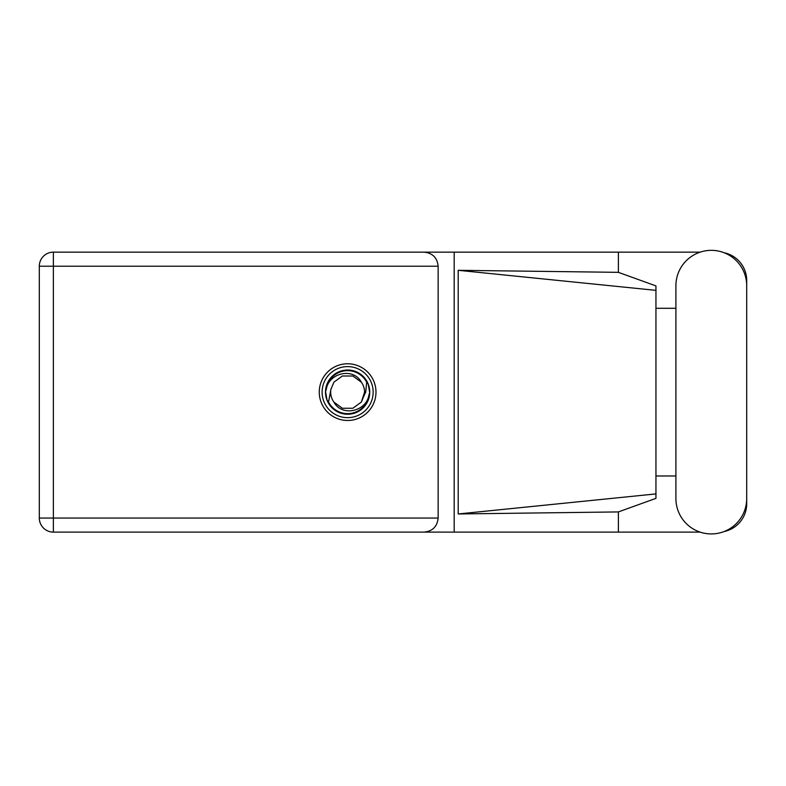 <?xml version="1.0" encoding="UTF-8"?>
<svg xmlns="http://www.w3.org/2000/svg" width="786" height="786" viewBox="0 0 786 786"><rect width="100%" height="100%" fill="white"/><g stroke="black" fill="none" stroke-linecap="round" stroke-linejoin="round"><path stroke-width="1.18" d="M700.12 252.149L53.369 252.149A14.069 14.069 0 0 0 39.3 266.218L39.3 518.053A14.069 14.069 0 0 0 53.369 532.112L454.19 532.112L53.369 532.112L53.369 518.053L438.146 518.053C437.252 526.532 432.565 531.218 424.086 532.112M675.911 498.54A35.39 35.39 0 0 0 711.31 533.93A35.39 35.39 0 0 0 746.7 498.54L746.7 285.731A35.39 35.39 0 0 0 711.31 250.341A35.39 35.39 0 0 0 675.911 285.731L675.911 498.54M347.628 363.771A28.355 28.355 0 0 0 319.263 392.135A28.355 28.355 0 0 0 347.628 420.49A28.355 28.355 0 0 0 375.983 392.135A28.355 28.355 0 0 0 347.628 363.771M700.12 532.112L454.19 532.112L454.19 252.149L424.086 252.149C432.565 253.043 437.252 257.739 438.146 266.218L438.146 518.053M724.171 531.513A28.355 28.355 0 0 0 746.7 503.757L746.7 475.982M675.911 475.982L655.946 475.982M618.385 532.112L618.385 511.922L655.946 498.363L655.946 285.908L618.385 272.339L458.199 270.305L655.946 290.358M724.171 252.758A28.355 28.355 0 0 1 746.7 280.514L746.7 308.289M618.385 252.149L618.385 272.339M655.946 308.289L675.911 308.289M618.385 511.922L458.199 513.965L458.199 270.305M438.146 266.218L53.369 266.218L53.369 252.149L424.086 252.149M655.946 482.889L655.946 301.382M458.199 513.965L655.946 493.913M322.103 392.135A25.525 25.525 0 0 0 347.628 417.661A25.525 25.525 0 0 0 373.144 392.135A25.525 25.525 0 0 0 347.628 366.61A25.525 25.525 0 0 0 322.103 392.135M325.502 392.135A22.116 22.116 0 0 0 347.628 414.251A22.116 22.116 0 0 0 369.744 392.135A22.116 22.116 0 0 0 347.628 370.01A22.116 22.116 0 0 0 325.502 392.135M328.538 402.029L330.877 389.453L333.903 382.163L342.382 376.003L352.865 376.003L361.344 382.163C353.307 367.091 328.784 372.918 326.328 389.208L325.551 391.595L327.025 400.084L328.538 402.029A21.497 21.497 0 0 0 368.919 395.063L369.695 392.666L368.221 384.187L366.708 382.242L365.706 392.135L364.37 394.818A16.958 16.958 0 0 0 364.586 392.135L364.262 395.427M330.985 388.844L330.877 389.453A16.958 16.958 0 0 0 333.903 402.098C341.949 417.179 366.463 411.353 368.919 395.063M364.37 394.818L361.344 402.098L352.865 408.258L342.382 408.258L333.903 402.098L342.382 408.258L352.865 408.258L361.344 402.098L364.586 392.135A16.958 16.958 0 0 0 361.344 382.163M366.708 382.242A21.497 21.497 0 0 0 326.328 389.208M39.3 266.218L53.369 266.218L53.369 518.053L39.3 518.053A14.069 14.069 0 0 0 53.369 532.112"/></g></svg>
